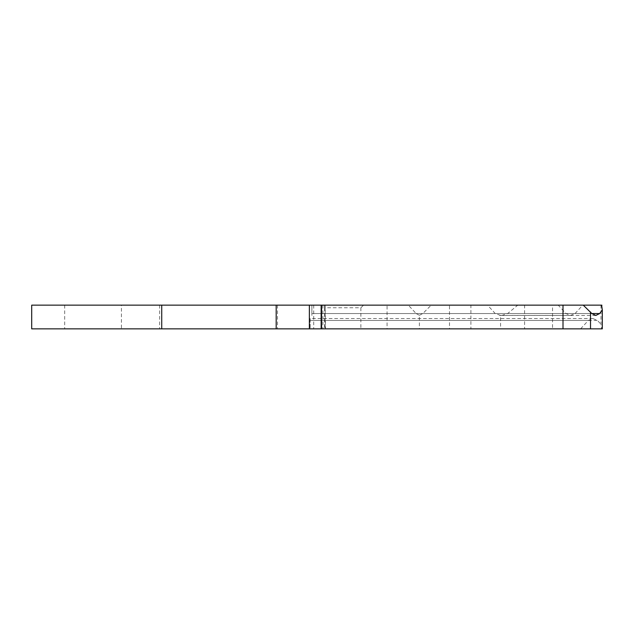 <?xml version="1.0" encoding="UTF-8"?>
<svg xmlns="http://www.w3.org/2000/svg" width="634" height="634" viewBox="0 0 634 634"><rect width="100%" height="100%" fill="white"/><g stroke="black" fill="none" stroke-linecap="round" stroke-linejoin="round"><path stroke-width="0.48" stroke-dasharray="3.17 2.38" d="M602.3 305.144L311.88 305.144L311.88 315.455L311.88 305.144L311.88 313.545L311.88 305.144L325.076 305.144L31.7 305.144M600.992 305.144L600.992 324.283L601.642 328.856L310.145 328.856L310.145 320.455L310.145 328.856L580.609 328.856L324.64 328.856L325.076 328.856L325.076 305.144L325.464 328.856L31.7 328.856M311.88 305.144L583.232 305.144L311.88 305.144M121.419 305.144L64.7 305.144L121.419 305.144L121.419 328.856L64.7 328.856L121.419 328.856M602.3 328.856L600.992 328.856M580.609 328.856L588.368 320.455L592.917 318.545L597.458 320.455L600.992 324.283M324.663 305.144L324.64 307.752L360.873 307.752L363.575 305.144L408.296 305.144L416.158 313.545L311.88 313.545L591.823 313.545L311.88 313.545L311.88 315.455L311.88 313.545L575.054 313.545L570.505 315.455L565.956 313.545L558.205 305.144L552.531 305.144L552.531 328.856M575.054 313.545L582.804 305.144M324.64 307.752L324.64 328.856M313.727 305.144L313.727 328.856M277.494 305.144L277.494 328.856M588.368 320.455L310.145 320.455L310.145 318.545L310.145 320.455L597.458 320.455M552.531 305.144L524.587 305.144L524.587 328.856M524.587 305.144L558.205 305.144M570.505 315.455L500.575 315.399L500.575 328.856M501.716 315.455L507.652 313.545L517.772 305.144M500.575 315.399L495.225 313.545L487.57 305.144L470.896 305.144L470.896 328.856M470.896 305.144L449.498 305.144L449.498 328.856M449.498 305.144L487.57 305.144M416.158 313.545L419.375 315.312L419.375 328.856M419.375 315.312L422.815 313.545L431.215 305.144M408.296 305.144L387.073 305.144L387.073 328.856M387.073 305.144L363.575 305.144M360.873 307.752L360.873 328.856M322.896 305.144L322.896 328.856M159.617 305.144L159.617 328.856M422.815 313.545L495.225 313.545M507.652 313.545L565.956 313.545M64.7 305.144L64.7 328.856M595.817 315.455L499.719 315.455M592.917 318.545L310.145 318.545"/><path stroke-width="0.95" d="M161.725 305.144L161.725 328.856L31.7 328.856L31.7 305.144L276.178 305.144L276.178 328.856L602.3 328.856L602.3 309.915L599.685 313.545L595.817 315.455L591.823 313.545L599.685 313.545M276.178 305.144L321.145 305.144L321.145 328.856M161.725 328.856L276.178 328.856M321.145 305.144L601.626 305.144L602.3 309.915M321.581 305.144L321.581 328.856M563.008 305.144L563.008 328.856M591.823 313.545L583.232 305.144M309.36 305.144L309.36 328.856M590.516 311.952L590.516 328.856"/></g></svg>
